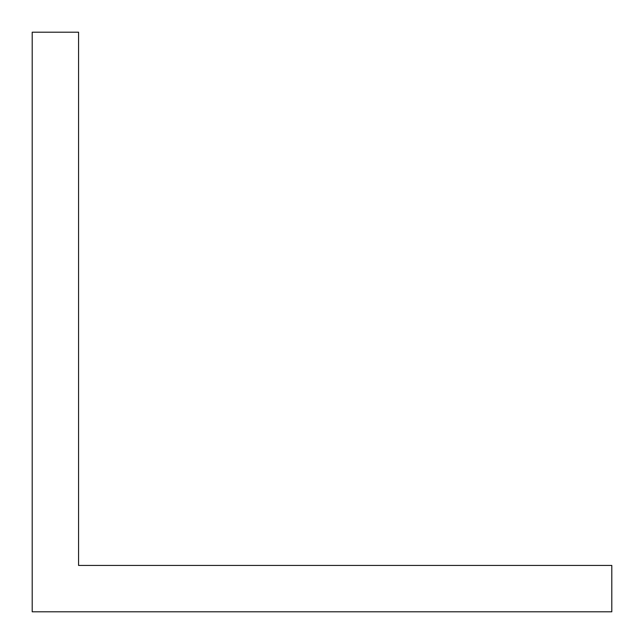 <?xml version="1.0" encoding="UTF-8"?>
<svg xmlns="http://www.w3.org/2000/svg" width="644" height="644" viewBox="0 0 644 644"><rect width="100%" height="100%" fill="white"/><g stroke="black" fill="none" stroke-linecap="round" stroke-linejoin="round"><path stroke-width="0.97" d="M32.2 611.8L32.2 32.2L78.568 32.2L78.568 565.432L611.8 565.432L611.8 611.8L32.2 611.8"/></g></svg>
